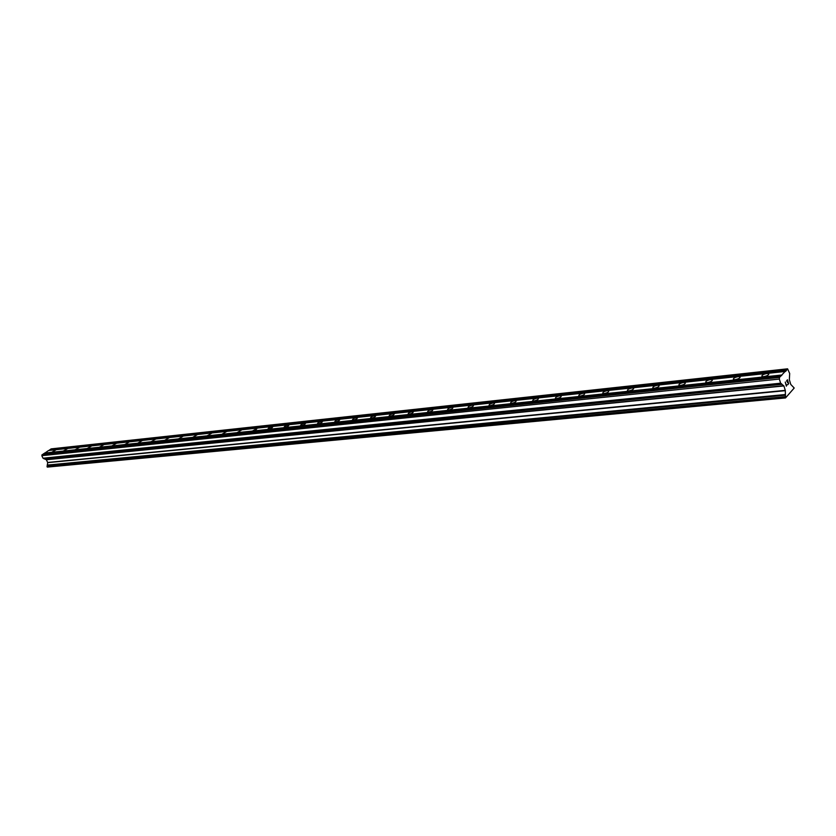 <?xml version="1.0" encoding="UTF-8"?>
<svg xmlns="http://www.w3.org/2000/svg" width="836" height="836" viewBox="0 0 836 836"><rect width="100%" height="100%" fill="white"/><g stroke="black" fill="none" stroke-linecap="round" stroke-linejoin="round"><path stroke-width="1.25" d="M763.79 376.618L761.972 376.451C761.481 375.28 763.069 374.309 766.727 373.535L768.556 373.702C769.047 374.873 767.458 375.845 763.79 376.618M735.199 379.649L733.475 379.481C733.026 378.332 734.593 377.37 738.198 376.597L739.933 376.764C740.382 377.914 738.815 378.875 735.199 379.649M707.465 382.585L705.814 382.428C705.396 381.289 706.953 380.338 710.495 379.575L712.147 379.732C712.565 380.871 711.008 381.822 707.465 382.585M680.525 385.448L678.947 385.291C678.571 384.163 680.117 383.222 683.587 382.47L685.165 382.616C685.551 383.745 684.005 384.685 680.525 385.448M654.348 388.217L652.853 388.071C652.508 386.964 654.034 386.023 657.451 385.271L658.956 385.417C659.301 386.535 657.765 387.465 654.348 388.217M628.912 390.914L627.481 390.778C627.167 389.67 628.693 388.75 632.047 388.008L633.479 388.144C633.803 389.242 632.277 390.172 628.912 390.914M604.177 393.537L602.819 393.401C602.537 392.314 604.041 391.394 607.344 390.663L608.712 390.788C609.005 391.885 607.49 392.795 604.177 393.537M580.132 396.086L578.825 395.961C578.575 394.874 580.069 393.975 583.319 393.244L584.625 393.369C584.876 394.446 583.382 395.355 580.132 396.086M556.724 398.563L555.48 398.438C555.261 397.372 556.745 396.483 559.932 395.752L561.186 395.877C561.416 396.943 559.921 397.842 556.724 398.563M533.943 400.977L532.751 400.862C532.553 399.807 534.037 398.918 537.172 398.197L538.374 398.323C538.572 399.368 537.088 400.256 533.943 400.977M511.757 403.328L510.618 403.213C510.451 402.179 511.914 401.301 515.007 400.58L516.157 400.695C516.324 401.74 514.861 402.618 511.757 403.328M490.157 405.627L489.06 405.512C488.924 404.478 490.377 403.61 493.418 402.9L494.525 403.015C494.661 404.039 493.209 404.917 490.157 405.627M469.1 407.853L468.045 407.749C467.941 406.724 469.383 405.868 472.382 405.157L473.437 405.272C473.552 406.286 472.1 407.153 469.1 407.853M448.577 410.027L447.573 409.933C447.479 408.919 448.922 408.062 451.868 407.362L452.882 407.466C452.976 408.48 451.534 409.326 448.577 410.027M428.565 412.148L427.604 412.054C427.541 411.051 428.962 410.204 431.878 409.515L432.849 409.609C432.912 410.612 431.48 411.458 428.565 412.148M409.055 414.217L408.125 414.123C408.083 413.141 409.494 412.294 412.367 411.605L413.297 411.709C413.339 412.691 411.929 413.527 409.055 414.217M390.015 416.234L389.116 416.15C389.106 415.168 390.506 414.342 393.338 413.653L394.237 413.747C394.247 414.719 392.847 415.555 390.015 416.234M371.424 418.209L370.567 418.115C370.578 417.154 371.968 416.328 374.758 415.649L375.625 415.743C375.615 416.704 374.225 417.53 371.424 418.209M353.294 420.132L352.468 420.048C352.489 419.087 353.879 418.272 356.627 417.603L357.453 417.686C357.432 418.637 356.042 419.453 353.294 420.132M335.57 422.013L334.776 421.929C334.828 420.978 336.208 420.174 338.914 419.505L339.709 419.588C339.667 420.529 338.287 421.344 335.57 422.013M318.276 423.842L317.513 423.758C317.575 422.828 318.944 422.023 321.609 421.365L322.382 421.438C322.32 422.379 320.951 423.183 318.276 423.842M301.368 425.639L300.636 425.555C300.709 424.625 302.068 423.831 304.712 423.173L305.453 423.256C305.37 424.186 304.011 424.981 301.368 425.639M284.846 427.384L284.135 427.311C284.24 426.391 285.588 425.608 288.19 424.949L288.901 425.022C288.807 425.942 287.448 426.736 284.846 427.384M268.69 429.098L268.011 429.025C268.126 428.116 269.474 427.332 272.034 426.684L272.724 426.757C272.609 427.666 271.261 428.45 268.69 429.098M252.9 430.77L256.903 428.45C256.777 429.349 255.44 430.122 252.9 430.77M237.455 432.411L241.437 430.112L237.455 432.411M222.345 434.009L226.305 431.731L222.345 434.009M207.558 435.577L211.498 433.32L207.558 435.577M193.085 437.113L196.993 434.877L193.085 437.113M178.925 438.618L182.802 436.392L178.925 438.618M165.047 440.081L168.914 437.886L165.047 440.081M151.462 441.523L155.297 439.339L151.462 441.523M138.149 442.934L141.974 440.771L138.149 442.934M125.107 444.324L128.901 442.171L125.107 444.324M112.327 445.672L116.099 443.54L112.327 445.672M99.797 446.999L103.549 444.888L99.797 446.999M87.519 448.305L91.249 446.205L87.519 448.305M75.47 449.58L79.18 447.5L75.47 449.58M63.661 450.834L67.35 448.765L63.661 450.834M52.072 452.057L55.74 450.008L52.072 452.057M44.026 453.687L48.561 450.51L785.6 371.414L787.585 368.822L789.686 373.504L789.341 379.711L790.762 384.424L794.2 388.019L785.516 397.936L785.297 390.36L783.896 385.929L780.646 383.212L779.34 379.063L779.486 377.454L785.328 371.226M49.105 450.447L51.09 448.89L787.585 368.822M785.516 397.936L47.307 467.094L785.286 397.779M780.793 376.064L43.493 453.749L41.8 455.683L43.012 458.212L46.356 459.758L47.652 462.465L47.307 467.094M787.627 384.8L788.641 383.693L787.627 384.8L788.442 383.557L787.951 381.989L787.46 382.522L787.951 381.989M787.46 382.522L787.376 380.161L786.467 381.132L787.376 380.161M786.467 381.132L787.418 379.774L788.651 383.693L787.407 379.774M786.488 384.654L786.321 385.521L785.244 382.104L786.321 385.521M786.467 385.312L786.394 386.138L786.457 385.312M786.362 386.159L785.244 382.104M49.575 450.144L786.248 370.724M49.648 449.81L786.3 370.191M41.8 455.683L779.34 379.063M42.03 454.669L779.486 377.454M44.507 453.384L781.723 375.552M44.58 453.049L781.764 375.019M47.224 467.021L785.213 397.664M47.015 466.572L784.973 396.922M47.004 466.446L784.962 396.713M47.297 465.485L785.171 395.209M47.213 465.286L785.077 394.885M47.203 465.286L785.067 394.874M47.119 465.098L784.973 394.571M47.673 462.653L785.328 390.663M47.652 462.465L785.297 390.36M46.356 459.758L783.896 385.929M46.231 459.633L783.771 385.72M44.141 458.88L781.754 384.372M781.66 384.058L44.057 458.692L781.66 384.069M43.953 458.504L781.555 383.745M43.096 458.285L780.74 383.337M43.012 458.212L780.646 383.212M633.479 388.144L633.667 388.677M658.956 385.417L659.144 385.981M685.165 382.616L685.363 383.212M712.147 379.732L712.356 380.359M739.933 376.764L740.142 377.423M768.556 373.702L768.775 374.392"/></g></svg>

